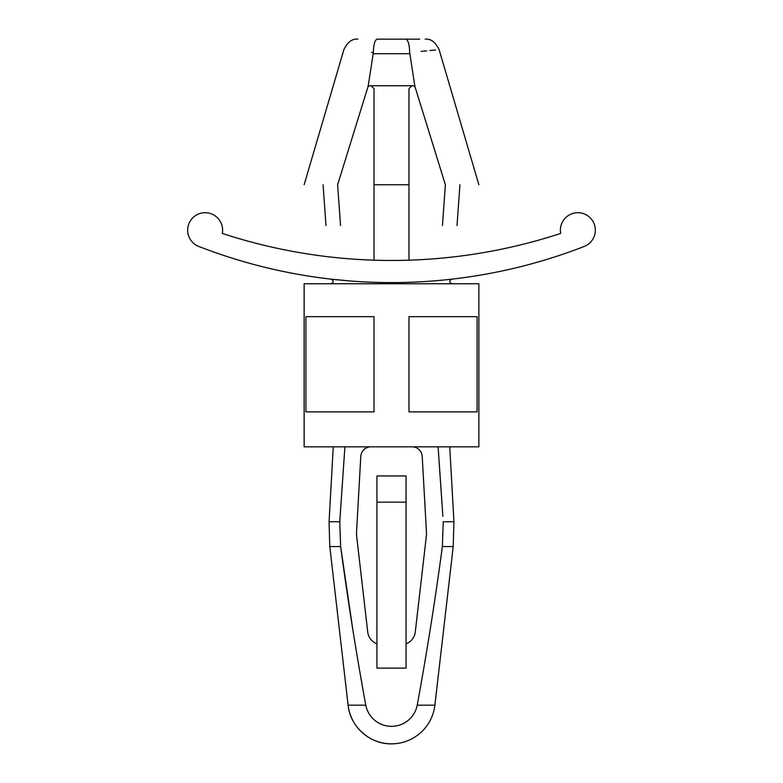 <?xml version="1.0" encoding="UTF-8"?>
<svg xmlns="http://www.w3.org/2000/svg" width="783" height="783" viewBox="0 0 783 783"><rect width="100%" height="100%" fill="white"/><g stroke="black" fill="none" stroke-linecap="round" stroke-linejoin="round"><path stroke-width="1.17" d="M432.911 280.98L434.467 280.852M350.079 280.98L331.219 279.169C333.94 280.852 333.852 282.389 330.955 283.759M198.804 246.459A531.931 531.931 0 0 0 584.196 246.459A17.471 17.471 0 0 0 594.512 224.858A17.471 17.471 0 0 0 573.577 213.24A17.471 17.471 0 0 0 560.697 233.422A542.825 542.825 0 0 1 222.303 233.422A17.471 17.471 0 0 0 209.423 213.24A17.471 17.471 0 0 0 188.488 224.858A17.471 17.471 0 0 0 198.804 246.459M367.883 87.099L368.206 85.739C322.479 85.739 322.479 85.739 368.206 85.739L373.207 53.714L409.793 53.714L409.695 52.627C448.453 48.605 448.453 48.605 409.695 52.627L414.794 85.739C460.521 85.739 460.521 85.739 414.794 85.739L415.117 87.099A2.917 2.917 0 0 0 412.651 85.739L370.349 85.739A2.917 2.917 0 0 0 367.883 87.099L337.63 184.749C293.811 184.749 293.811 184.749 337.63 184.749L340.536 225.514C321.686 225.514 321.686 225.514 340.536 225.514M409.695 52.627C409.392 44.249 408.06 39.757 405.711 39.15C431.355 39.15 431.355 39.15 405.711 39.15L377.289 39.15C351.645 39.15 351.645 39.15 377.289 39.15L419.717 39.15M421.127 51.414L426.676 50.836M429.847 50.513L435.583 49.946M373.207 53.714L373.305 52.627C334.547 48.605 334.547 48.605 373.305 52.627C373.608 44.249 374.94 39.757 377.289 39.15M371.553 52.432L372.894 52.578M415.117 87.099L445.37 184.749C489.169 184.749 489.169 184.749 445.37 184.749L442.464 225.514C461.314 225.514 461.314 225.514 442.464 225.514M406.064 643.871A14.564 14.564 0 0 0 415.284 631.95L426.285 536.668A29.118 29.118 0 0 0 426.432 531.696L422.213 456.489A10.228 10.228 0 0 0 411.995 446.829M371.005 446.829A10.228 10.228 0 0 0 360.787 456.489L356.568 531.696A29.118 29.118 0 0 0 356.715 536.668L367.716 631.95A14.564 14.564 0 0 0 376.936 643.871M333.264 446.829L329.056 521.723L329.79 546.583L348.112 705.18A43.682 43.682 0 0 0 391.5 743.85C369.977 744.31 350.118 726.614 348.112 705.18L365.778 705.18C356.128 652.533 347.74 599.661 340.634 546.583L339.753 521.723L344.863 447.514M365.778 705.18A26.211 26.211 0 0 0 417.222 705.18L434.888 705.18L453.21 546.583L453.944 521.723L443.247 521.723L442.366 546.583C435.26 599.661 426.872 652.523 417.222 705.18M438.098 446.887L442.884 516.291M406.064 475.947L406.064 668.134L376.936 668.134L376.936 475.947L406.064 475.947M406.064 502.157L376.936 502.157M329.79 546.583L340.634 546.583L352.644 628.416M477.092 411.887L477.092 316.665L408.971 316.665L408.971 411.887L477.092 411.887M374.029 411.887L374.029 316.665L305.908 316.665L305.908 411.887L374.029 411.887M304.137 446.829L478.863 446.829L478.863 283.759L304.137 283.759L304.137 446.829M371.113 85.739L374.029 88.655L374.029 184.749L408.971 184.749L408.971 88.655L411.887 85.739M408.971 260.181L408.971 184.749M374.029 260.181L374.029 184.749M329.056 521.723L339.753 521.723M442.366 546.583L453.21 546.583M451.781 279.169C449.06 280.852 449.148 282.389 452.045 283.759M323.066 184.749L325.982 225.514M478.863 184.749L439.106 49.603C435.348 42.028 430.689 38.543 425.14 39.15M304.137 184.749L343.894 49.603C347.652 42.028 352.311 38.543 357.86 39.15M391.5 743.85A43.682 43.682 0 0 0 434.888 705.18M449.736 446.829L453.944 521.723M459.934 184.749L457.018 225.514"/></g></svg>
